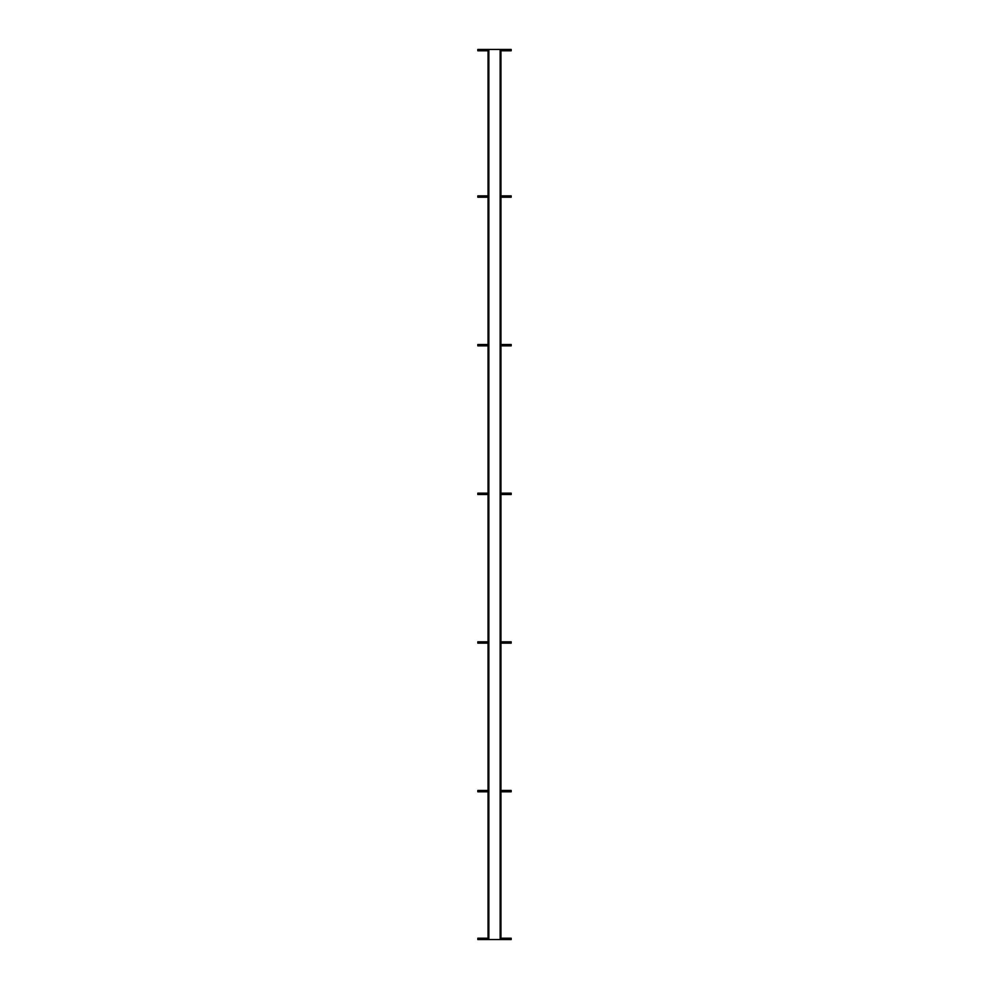 <?xml version="1.0" encoding="UTF-8"?>
<svg xmlns="http://www.w3.org/2000/svg" width="989" height="989" viewBox="0 0 989 989"><rect width="100%" height="100%" fill="white"/><g stroke="black" fill="none" stroke-linecap="round" stroke-linejoin="round"><path stroke-width="1.48" d="M511.189 939.55L511.189 938.215L511.189 939.55L488.85 939.55L488.85 49.45L477.811 49.45L477.811 50.785L482.261 50.785L482.261 49.45M500.15 939.55L500.15 49.45L488.85 49.45M500.953 938.215L500.953 791.793M500.953 790.458L500.953 643.147M500.953 641.812L500.953 494.5M500.953 493.165L500.953 345.853M500.953 344.518L500.953 197.207M500.953 195.871L500.953 50.785M488.047 938.215L488.047 791.793M488.047 790.458L488.047 643.147M488.047 641.812L488.047 494.5M488.047 493.165L488.047 345.853M488.047 344.518L488.047 197.207M488.047 195.871L488.047 50.785M488.85 939.55L477.811 939.55L477.811 938.215L488.714 938.215L488.714 791.793L477.811 791.793L477.811 790.458L488.714 790.458L488.714 643.147L477.811 643.147L477.811 641.812L488.714 641.812L488.714 494.5L477.811 494.5L477.811 493.165L488.714 493.165L488.714 345.853L477.811 345.853L477.811 344.518L488.714 344.518L488.714 197.207L477.811 197.207L477.811 195.871L488.714 195.871L488.714 50.785L482.261 50.785M511.189 938.215L500.15 938.215M488.85 938.215L488.714 939.55M500.286 939.55L500.15 791.793M511.189 50.785L511.189 49.45L511.189 50.785L500.15 50.785M488.85 50.785L488.714 49.45M511.189 49.45L500.15 49.45M500.15 790.458L500.286 791.793L511.189 791.793L511.189 790.458L500.286 790.458L500.286 643.147L511.189 643.147L511.189 641.812L500.286 641.812L500.286 494.5L511.189 494.5L511.189 493.165L500.286 493.165L500.286 345.853L511.189 345.853L511.189 344.518L500.286 344.518L500.286 197.207L511.189 197.207L511.189 195.871L500.286 195.871L500.286 49.45M500.15 195.871L500.15 197.207M488.85 197.207L488.85 195.871M511.189 197.207L511.189 195.871M500.15 344.518L500.15 345.853M488.85 345.853L488.85 344.518M511.189 345.853L511.189 344.518M500.15 493.165L500.15 494.5M488.85 494.5L488.85 493.165M511.189 494.5L511.189 493.165M500.15 641.812L500.15 643.147M488.85 643.147L488.85 641.812M511.189 643.147L511.189 641.812M488.85 791.793L488.85 790.458M511.189 791.793L511.189 790.458M506.739 939.55L506.739 938.215M501.176 939.55L501.176 938.215M487.824 939.55L487.824 938.215M482.261 939.55L482.261 938.215M506.739 50.785L506.739 49.45M501.176 50.785L501.176 49.45M487.824 50.785L487.824 49.45M506.739 197.207L506.739 195.871M501.176 197.207L501.176 195.871M487.824 197.207L487.824 195.871M482.261 197.207L482.261 195.871M506.739 345.853L506.739 344.518M501.176 345.853L501.176 344.518M487.824 345.853L487.824 344.518M482.261 345.853L482.261 344.518M506.739 494.5L506.739 493.165M501.176 494.5L501.176 493.165M487.824 494.5L487.824 493.165M482.261 494.5L482.261 493.165M506.739 643.147L506.739 641.812M501.176 643.147L501.176 641.812M487.824 643.147L487.824 641.812M482.261 643.147L482.261 641.812M506.739 791.793L506.739 790.458M501.176 791.793L501.176 790.458M487.824 791.793L487.824 790.458M482.261 791.793L482.261 790.458"/></g></svg>
